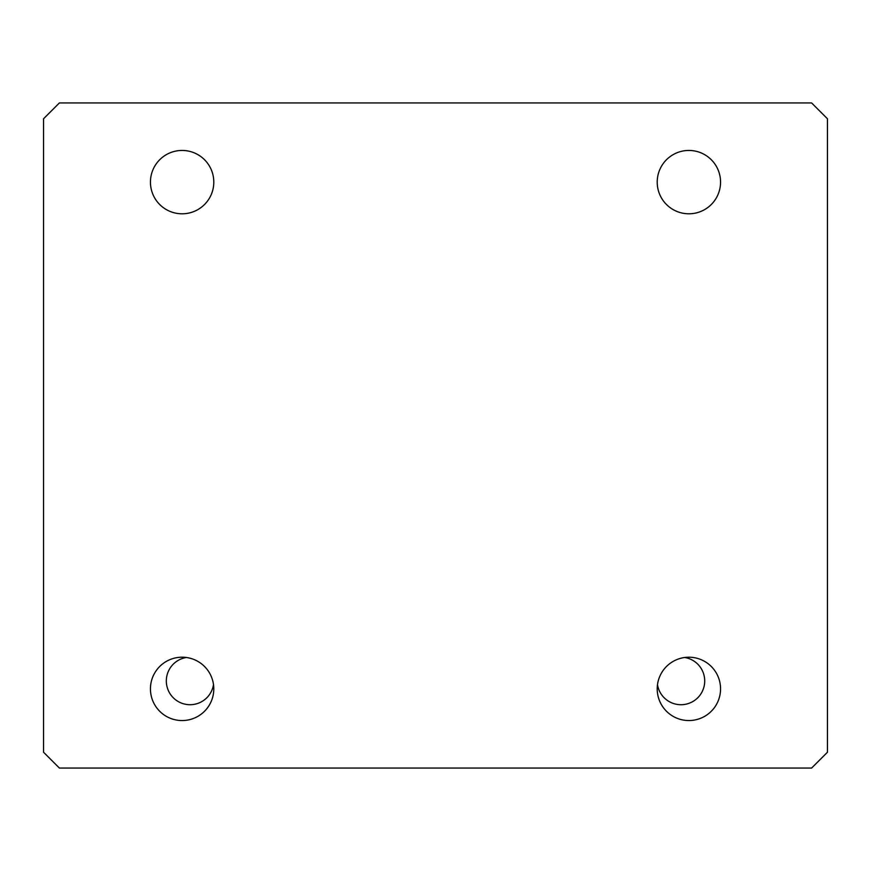<?xml version="1.0" encoding="UTF-8"?>
<svg xmlns="http://www.w3.org/2000/svg" width="871" height="871" viewBox="0 0 871 871"><rect width="100%" height="100%" fill="white"/><g stroke="black" fill="none" stroke-linecap="round" stroke-linejoin="round"><path stroke-width="1.31" d="M59.391 768.059L811.609 768.059L827.45 752.228L827.45 118.772L811.609 102.941L59.391 102.941L43.55 118.772L43.55 752.228L59.391 768.059M150.443 182.115A31.672 31.672 0 0 0 197.957 209.552A31.672 31.672 0 0 0 197.957 154.69A31.672 31.672 0 0 0 150.443 182.115M657.213 182.115A31.672 31.672 0 0 0 704.715 209.552A31.672 31.672 0 0 0 704.715 154.69A31.672 31.672 0 0 0 657.213 182.115M150.443 688.885A31.672 31.672 0 0 0 197.957 716.31A31.672 31.672 0 0 0 197.957 661.448A31.672 31.672 0 0 0 150.443 688.885M657.213 688.885A31.672 31.672 0 0 0 704.715 716.31A31.672 31.672 0 0 0 704.715 661.448A31.672 31.672 0 0 0 657.213 688.885M186.361 657.496A23.757 23.757 0 0 0 188.811 704.683A23.757 23.757 0 0 0 213.504 684.639M657.496 684.639A23.757 23.757 0 0 0 682.81 704.65A23.757 23.757 0 0 0 684.639 657.496"/></g></svg>
